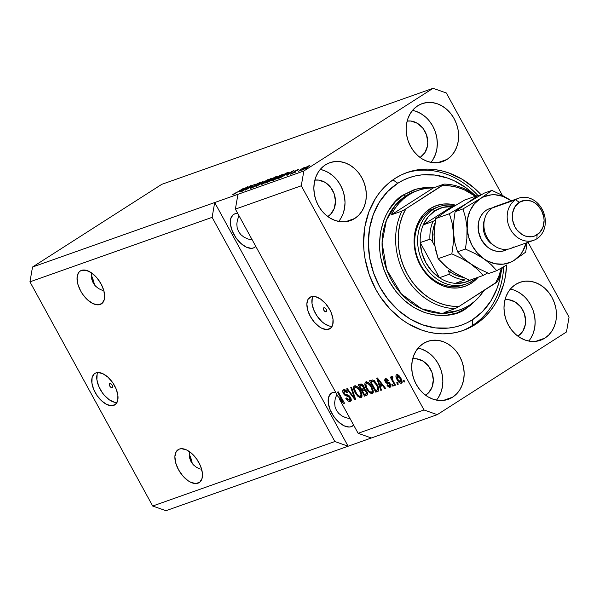<?xml version="1.0" encoding="UTF-8"?>
<svg xmlns="http://www.w3.org/2000/svg" width="599" height="599" viewBox="0 0 599 599"><rect width="100%" height="100%" fill="white"/><g stroke="black" fill="none" stroke-linecap="round" stroke-linejoin="round"><path stroke-width="0.9" d="M112.028 387.59A2.329 1.258 57.4 0 1 109.774 386.115A2.329 1.258 57.4 0 1 109.654 383.6A2.329 1.258 57.4 0 1 109.804 383.525L110.98 383.817L112.125 385.127L112.552 386.692L112.028 387.59L110.845 387.298L109.699 385.988L109.273 384.423L109.804 383.525A2.329 1.258 57.4 0 1 112.05 385A2.329 1.258 57.4 0 1 112.17 387.516A2.329 1.258 57.4 0 1 112.028 387.59L112.028 387.59M97.794 372.533A18.621 10.093 -122.6 0 0 101.396 391.357A18.621 10.093 -122.6 0 0 116.985 402.513L114.402 402.236L109.332 399.833L104.346 395.303L102.13 392.45L98.655 386.115L96.896 379.744L97.113 374.315L97.966 372.219M113.78 405.366A18.621 10.093 57.4 0 1 95.773 393.565A18.621 10.093 57.4 0 1 94.844 373.439A18.621 10.093 57.4 0 1 95.99 372.877L98.049 372.518L102.871 373.709L108 377.243L112.657 382.589L116.124 388.931L117.883 395.295L117.666 400.724L115.495 404.385L111.721 405.725L106.899 404.535L101.77 401.001L97.113 395.654L93.646 389.32L91.887 382.948L92.104 377.52L94.268 373.858L95.99 372.877A18.621 10.093 57.4 0 1 113.997 384.678A18.621 10.093 57.4 0 1 114.926 404.812A18.621 10.093 57.4 0 1 113.78 405.366L115.907 404.003L113.78 405.366M326.126 311.802A2.329 1.258 57.4 0 1 323.879 310.327A2.329 1.258 57.4 0 1 323.76 307.811A2.329 1.258 57.4 0 1 323.902 307.736L325.085 308.028L326.23 309.339L326.657 310.903L326.126 311.802L324.943 311.51L323.804 310.2L323.37 308.635L323.902 307.736A2.329 1.258 57.4 0 1 326.156 309.211A2.329 1.258 57.4 0 1 326.268 311.727A2.329 1.258 57.4 0 1 326.126 311.802L326.126 311.802M312.918 296.378A18.621 10.093 -122.6 0 0 316.519 315.209A18.621 10.093 -122.6 0 0 332.101 326.365L329.525 326.088L324.456 323.685L321.903 321.648L317.245 316.302L313.779 309.96L312.019 303.596L312.236 298.167L313.09 296.071M328.896 329.218A18.621 10.093 57.4 0 1 310.896 317.418A18.621 10.093 57.4 0 1 309.968 297.291A18.621 10.093 57.4 0 1 311.113 296.73L315.493 296.655L320.57 299.066L325.557 303.588L329.697 309.548L331.247 312.783L333.007 319.147L332.782 324.576L330.618 328.237L326.837 329.577L322.015 328.387L319.439 326.889L314.46 322.359L310.312 316.407L307.646 309.93L306.868 303.91L308.081 299.275L311.113 296.73A18.621 10.093 57.4 0 1 329.121 308.53A18.621 10.093 57.4 0 1 330.042 328.664A18.621 10.093 57.4 0 1 328.896 329.218L331.03 327.855L328.896 329.218M102.436 290.388L98.603 288.591L102.436 290.388M95.488 286.097L98.603 288.591L95.488 286.097L93.204 283.013L95.488 286.097M91.842 279.448L93.204 283.013L91.842 279.448L91.46 275.54L91.842 279.448M91.714 273.009L91.46 275.54L91.714 273.009M100.19 304.487A19.557 10.595 57.4 0 1 81.284 292.095A19.557 10.595 57.4 0 1 80.311 270.958A19.557 10.595 57.4 0 1 81.516 270.366L86.121 270.291L91.445 272.815L96.679 277.569L101.029 283.821L103.829 290.627L104.653 296.939L104.271 299.605L101.995 303.453L98.026 304.861L92.965 303.611L87.581 299.897L82.692 294.289L80.678 291.032L77.877 284.226L77.054 277.914L78.334 273.047L79.704 271.399L81.516 270.366A19.557 10.595 57.4 0 1 100.422 282.758A19.557 10.595 57.4 0 1 101.396 303.895A19.557 10.595 57.4 0 1 100.19 304.487L102.429 303.049L100.19 304.487M200.276 469.084L196.442 467.287L200.276 469.084M193.32 464.802L196.442 467.287L193.32 464.802L191.036 461.709L193.32 464.802M189.681 458.145L191.036 461.709L189.681 458.145L189.291 454.237L189.681 458.145M189.554 451.706L189.291 454.237L189.554 451.706M198.022 483.183A19.557 10.595 57.4 0 1 179.116 470.792A19.557 10.595 57.4 0 1 178.143 449.654A19.557 10.595 57.4 0 1 179.348 449.063L181.512 448.688L186.574 449.939L191.957 453.653L196.846 459.261L200.485 465.917L202.335 472.604L202.103 478.309L199.834 482.15L195.858 483.558L190.796 482.307L188.093 480.735L182.86 475.98L178.509 469.728L175.709 462.922L174.886 456.61L176.166 451.743L179.348 449.063A19.557 10.595 57.4 0 1 198.254 461.455A19.557 10.595 57.4 0 1 199.227 482.592A19.557 10.595 57.4 0 1 198.022 483.183L200.261 481.753L198.022 483.183M252.194 239.974L247.791 238.941L252.194 239.974M243.958 237.137L247.791 238.941L243.958 237.137L240.835 234.651L243.958 237.137M238.559 231.558L240.835 234.651L238.559 231.558L237.197 227.994L238.559 231.558M236.807 224.086L237.197 227.994L236.807 224.086L237.414 219.983L236.807 224.086M238.986 215.85L237.414 219.983L238.986 215.85M253.452 247.971A19.557 10.595 57.4 0 1 234.546 235.579A19.557 10.595 57.4 0 1 233.573 214.442A19.557 10.595 57.4 0 1 234.778 213.858L237.788 213.506A19.557 10.595 57.4 0 0 234.778 213.858L232.974 214.884L230.697 218.732L230.465 224.43L232.315 231.117L235.961 237.773L240.843 243.381L246.226 247.095L251.288 248.345L253.452 247.971L255.803 246.421A19.557 10.595 57.4 0 1 254.657 247.387A19.557 10.595 57.4 0 1 253.452 247.971M350.026 418.671L345.623 417.638L350.026 418.671M341.789 415.841L345.623 417.638L341.789 415.841L338.675 413.347L341.789 415.841M336.391 410.255L338.675 413.347L336.391 410.255L335.028 406.691L336.391 410.255M334.646 402.783L335.028 406.691L334.646 402.783L335.253 398.679L334.646 402.783M336.818 394.546L335.253 398.679L336.818 394.546M351.291 426.668A19.557 10.595 57.4 0 1 332.378 414.276A19.557 10.595 57.4 0 1 331.412 393.139A19.557 10.595 57.4 0 1 332.61 392.555L335.62 392.203A19.557 10.595 57.4 0 0 332.61 392.555L330.805 393.58L328.529 397.429L328.304 403.127L330.146 409.813L333.793 416.47L338.675 422.078L344.058 425.792L349.127 427.042L351.291 426.668L353.635 425.118A19.557 10.595 57.4 0 1 352.489 426.084A19.557 10.595 57.4 0 1 351.291 426.668M354.773 218.463A30.729 25.622 -109.5 0 1 350.348 220.627A30.729 25.622 -109.5 0 1 317.036 202.949A30.729 25.622 -109.5 0 1 325.422 164.852L329.944 162.651L334.863 161.565L339.977 161.64L345.106 162.861L350.033 165.189L354.578 168.544L358.569 172.774L361.848 177.738L364.297 183.234L365.809 189.059L366.341 194.974L365.854 200.77L364.387 206.213L361.983 211.095L358.734 215.236L354.773 218.463L350.243 220.664L345.331 221.75L340.21 221.682L335.088 220.454L330.161 218.126L325.609 214.779L321.618 210.541L318.339 205.584L315.898 200.081L314.378 194.263L313.854 188.341L314.333 182.553L315.808 177.109L318.211 172.22L321.461 168.087L325.422 164.852A30.729 25.622 -109.5 0 1 329.839 162.688A30.729 25.622 -109.5 0 1 363.159 180.374A30.729 25.622 -109.5 0 1 354.773 218.463L345.556 221.727L354.773 218.463M452.604 397.159A30.729 25.622 -109.5 0 1 448.187 399.323A30.729 25.622 -109.5 0 1 414.867 381.645A30.729 25.622 -109.5 0 1 423.253 343.549L427.783 341.348L432.695 340.262L437.817 340.337L442.938 341.557L447.865 343.893L452.417 347.24L456.408 351.471L459.688 356.435L462.129 361.931L463.648 367.756L464.173 373.671L463.693 379.466L462.218 384.91L459.815 389.792L456.565 393.932L452.604 397.159L448.082 399.361L443.163 400.446L438.041 400.379L432.92 399.151L427.993 396.823L423.448 393.476L419.457 389.238L416.178 384.281L413.729 378.778L412.217 372.96L411.685 367.037L412.172 361.249L413.639 355.806L416.043 350.917L419.293 346.784L423.253 343.549A30.729 25.622 -109.5 0 1 427.679 341.385A30.729 25.622 -109.5 0 1 460.99 359.071A30.729 25.622 -109.5 0 1 452.604 397.159L443.387 400.424L452.604 397.159M544.903 338.098A30.729 25.622 -109.5 0 1 540.485 340.262A30.729 25.622 -109.5 0 1 507.166 322.584A30.729 25.622 -109.5 0 1 515.552 284.495L520.082 282.294L524.994 281.208L530.115 281.275L535.236 282.503L540.163 284.832L544.708 288.179L548.699 292.417L551.986 297.374L554.427 302.869L555.947 308.695L556.471 314.617L555.992 320.405L554.517 325.849L552.113 330.73L548.864 334.871L544.903 338.098L540.373 340.299L535.461 341.385L530.34 341.318L525.218 340.097L520.291 337.761L515.746 334.414L511.756 330.184L508.469 325.22L506.028 319.724L504.515 313.898L503.984 307.983L504.47 302.188L505.938 296.745L508.341 291.863L511.591 287.722L515.552 284.495A30.729 25.622 -109.5 0 1 519.977 282.331A30.729 25.622 -109.5 0 1 553.289 300.009A30.729 25.622 -109.5 0 1 544.903 338.098L535.686 341.363L544.903 338.098M447.071 159.401A30.729 25.622 -109.5 0 1 442.646 161.565A30.729 25.622 -109.5 0 1 409.334 143.887A30.729 25.622 -109.5 0 1 417.72 105.798L422.243 103.597L427.162 102.511L432.276 102.579L437.397 103.799L442.332 106.135L446.876 109.482L450.867 113.72L454.147 118.677L456.595 124.173L458.108 129.998L458.639 135.921L458.153 141.708L456.685 147.152L454.274 152.034L451.032 156.174L447.071 159.401L442.541 161.603L437.629 162.688L432.508 162.621L427.386 161.401L422.46 159.064L417.907 155.718L413.916 151.48L410.637 146.523L408.196 141.027L406.676 135.202L406.152 129.287L406.631 123.491L408.106 118.048L410.51 113.166L413.759 109.025L417.72 105.798A30.729 25.622 -109.5 0 1 422.138 103.634A30.729 25.622 -109.5 0 1 455.457 121.312A30.729 25.622 -109.5 0 1 447.071 159.401L437.854 162.666L447.071 159.401M475.187 324.583A83.808 69.888 -109.5 0 1 463.124 330.483A83.808 69.888 -109.5 0 1 372.264 282.264A83.808 69.888 -109.5 0 1 395.138 178.375L401.15 175.005L407.485 172.37L414.089 170.505L420.895 169.412L427.836 169.113L434.852 169.599L441.867 170.88L448.816 172.939L462.263 179.296L474.663 188.423L481.154 194.825A83.808 69.888 -109.5 0 0 407.193 172.475A83.808 69.888 -109.5 0 0 395.138 178.375L389.515 182.448L384.333 187.188L379.639 192.541L375.476 198.471L368.917 211.791L364.903 226.632L363.593 242.43L363.967 250.502L365.031 258.581L369.156 274.454L375.828 289.444L380.036 296.43L390.001 309.032L401.697 319.424L408.061 323.662L421.509 330.019L428.457 332.071L435.473 333.358L442.489 333.845L449.43 333.546L456.236 332.452L462.84 330.581L469.174 327.952L475.187 324.583L472.274 325.609L475.187 324.583L480.81 320.51L485.991 315.77L490.686 310.409L494.841 304.487L498.428 298.055L503.744 283.904L505.421 276.326L506.642 264.96A83.808 69.888 -109.5 0 1 475.187 324.583M420.416 157.2A19.557 16.308 -109.5 0 1 420.026 157.44L420.416 157.2A19.557 16.308 -109.5 0 0 426.353 134.453A19.557 16.308 -109.5 0 0 407.155 121.073L411.004 121.043L417.398 123.304L422.834 128.134L426.473 134.782L427.776 142.255L427.469 145.946L424.998 152.513L420.416 157.2M518.247 335.904A19.557 16.308 -109.5 0 1 517.865 336.136L518.247 335.904A19.557 16.308 -109.5 0 0 524.192 313.15A19.557 16.308 -109.5 0 0 504.987 299.77L508.836 299.74L515.23 302.001L520.666 306.83L524.312 313.479L525.608 320.952L525.301 324.643L522.837 331.21L518.247 335.904M425.949 394.958A19.557 16.308 -109.5 0 1 425.567 395.198L425.949 394.958A19.557 16.308 -109.5 0 0 431.894 372.211A19.557 16.308 -109.5 0 0 412.689 358.823L416.537 358.801L422.931 361.062L428.367 365.884L432.014 372.541L433.309 380.013L432.066 387.164L428.472 392.907L425.949 394.958M328.117 216.261A19.557 16.308 -109.5 0 1 327.728 216.501L328.117 216.261A19.557 16.308 -109.5 0 0 334.055 193.507A19.557 16.308 -109.5 0 0 314.857 180.127L318.705 180.104L325.1 182.366L330.536 187.188L334.175 193.844L335.477 201.316L334.235 208.467L330.641 214.21L328.117 216.261M334.863 441.53L212.121 217.347L29.95 281.837L152.685 506.02L334.863 441.53L152.685 506.02L165.938 510.7L348.109 446.218L334.863 441.53L212.121 217.347L214.697 202.537L32.526 267.027L29.95 281.837L212.121 217.347L214.697 202.537L303.85 170.985L433.062 88.3L161.745 184.342L32.526 267.027L214.697 202.537L348.109 446.218L165.938 510.7L152.685 506.02L29.95 281.837L32.526 267.027L161.745 184.342L433.062 88.3L446.315 92.98L502.359 195.349L446.315 92.98L433.062 88.3L303.85 170.985L237.953 194.308L235.385 209.118L337.941 396.448L342.516 401.158L337.559 392.09L338.263 391.843L344.485 403.217L343.736 403.479L339.289 398.912L358.12 433.302L424.01 409.971L301.275 185.787L235.385 209.118L301.275 185.787L303.85 170.985L301.275 185.787L424.01 409.971L358.12 433.302L371.365 437.981L348.109 446.218L334.863 441.53M348.625 395.228L346.948 396.044L349.823 397.594L350.445 397.197L349.823 397.594L349.517 400.027L346.439 397.938L345.81 398.335C347.218 400.716 348.678 401.734 350.183 401.375C351.448 400.851 351.553 399.496 350.505 397.309L351.231 399.982L350.183 401.375L347.959 400.903L346.035 398.717L345.81 398.335L346.439 397.938L347.959 399.705L349.352 400.072L350.183 399.383L350.033 398.021L348.775 396.426L345.601 395.767L344.185 394.689L342.965 392.592L342.815 390.585L344.103 389.657L346.215 390.57L347.615 392.412L346.993 392.809L345.72 391.304L344.425 391.072L343.744 392.15L344.313 393.648L345.376 394.621L348.655 395.25L350.505 397.309L347.974 394.966L344.987 394.419L344.133 393.341L344.425 391.072L346.993 392.809L347.615 392.412C346.334 390.286 345.017 389.402 343.669 389.754L343.354 389.904M351.501 387.156L355.589 399.286L354.863 399.54L346.611 388.886L347.338 388.631L354.466 398.095L350.767 387.418L351.501 387.156L350.767 387.418L354.466 398.095L347.338 388.631L346.611 388.886L354.863 399.54L355.589 399.286L351.501 387.156M360.995 397.549L362.043 395.1L360.493 390.773C358.734 387.448 356.779 385.816 354.615 385.876C353.073 387.149 353.268 389.462 355.2 392.817L355.821 392.412L355.2 392.817L358.022 396.471L360.995 397.549L361.586 397.174L360.351 397.646L358.022 396.471L355.799 393.835L354.181 390.683L353.582 388.579L353.852 386.49L355.289 385.786L357.019 386.49L359.243 388.773L361.519 392.966L362.051 395.969L361.332 397.384M372.271 393.558L373.319 391.11L371.769 386.782C370.01 383.457 368.056 381.825 365.892 381.885C364.349 383.158 364.544 385.471 366.476 388.826L367.097 388.422L366.476 388.826L369.298 392.48L372.271 393.558L372.863 393.184L371.627 393.655L369.298 392.48L367.075 389.844L365.457 386.692L364.858 384.588L365.128 382.499L366.566 381.795L368.295 382.499L370.519 384.783L372.795 388.976L373.327 391.978L372.608 393.393M380.245 386.505L381.518 390.106L380.784 390.368L376.719 378.231L377.407 377.984L385.801 388.594L385.067 388.848L382.619 385.666L380.245 386.505L382.619 385.666L385.067 388.848L385.801 388.594L377.407 377.984L376.719 378.231L380.784 390.368L381.518 390.106L380.245 386.505L381.563 385.659L380.245 386.505M403.943 380.23L404.827 381.855L404.123 382.102L403.239 380.477L403.943 380.23L403.239 380.477L404.123 382.102L404.827 381.855L403.943 380.23M396.65 374.697C395.55 375.603 395.699 377.258 397.107 379.654L397.729 379.257L397.107 379.654C398.357 382.095 399.765 383.3 401.345 383.263C402.453 382.342 402.288 380.657 400.843 378.231L401.989 380.927L402.011 382.589L401.105 383.323L399.683 382.873L396.366 378.134L395.887 375.947L396.261 374.944L398.29 375.079L400.843 378.231C399.6 375.828 398.208 374.652 396.65 374.697L396.418 374.809M397.422 382.536L398.313 384.161L397.609 384.416L396.718 382.791L397.422 382.536L396.718 382.791L397.609 384.416L398.313 384.161L397.422 382.536M391.716 376.449L391.686 378.209L392.862 377.46L391.686 378.209L390.967 376.891L390.263 377.138L394.786 385.412L395.49 385.164L393.146 380.874L395.49 385.164L394.786 385.412L390.263 377.138L390.967 376.891L391.686 378.209L391.574 376.539L392.622 376.659L393.004 377.932L392.203 378.568L393.146 380.874L392.345 379.137L392.45 377.954L393.004 377.932L392.622 376.659L391.634 376.494M392.577 384.251L393.468 385.876L392.764 386.13L391.873 384.506L392.577 384.251L391.873 384.506L392.764 386.13L393.468 385.876L392.577 384.251M390.121 387.239L390.323 383.981L390.922 385.696L390.675 386.857L389.402 387.306L387.957 386.422L386.984 385.179L387.605 384.775L389.313 386.085L389.942 384.925L389.163 383.742L386.662 383.18L385.397 382.035L384.618 380.103L385.254 378.74L386.842 378.882L388.302 380.477L387.68 380.874L386.07 379.856L385.554 380.447L386.011 381.556L388.908 382.334L390.323 383.981L385.741 381.181L385.127 381.593L389.732 384.431L389.522 386.041L387.605 384.775L386.984 385.179L390.398 387.104M377.759 391.439C379.347 390.323 379.16 388.1 377.19 384.775L378.508 387.688L378.86 390.278L378.051 391.312L375.76 392.143L369.531 380.777L372.638 379.923L375.154 381.735L377.19 384.775L372.638 379.923L369.531 380.777L375.76 392.143L378.209 391.222M366.573 395.4C367.876 394.913 367.951 393.558 366.798 391.334L367.539 394.576L364.484 396.134L358.262 384.768L361.145 383.907L363.016 385.097L364.125 386.939L364.334 388.871L366.798 391.334L364.334 388.871L363.788 386.22L360.358 384.019L358.262 384.768L364.484 396.134L367.037 395.175M528.063 242.303L569.05 317.163L566.474 331.973L437.255 414.658L371.365 437.981L437.255 414.658L424.01 409.971L437.255 414.658L566.474 331.973L569.05 317.163L528.063 242.303M249.341 186.663L241.292 191.62L251.273 185.443L246.773 189.142L254.837 184.185L245.605 190.093L249.341 186.663L245.605 190.093L254.837 184.185L246.773 189.142L250.524 185.712L241.996 191.366L249.341 186.663M259.397 182.845L258.955 183.519L259.779 183.189C261.434 182.103 261.651 181.759 260.453 182.163L260.677 182.575L260.453 182.163L255.953 184.477C254.62 185.361 254.388 185.69 255.249 185.45L255.271 186.109L252.351 187.667L252.778 186.663L251.954 186.985C250.083 188.206 249.798 188.603 251.101 188.176L255.93 185.705L250.315 188.213L251.954 186.985L252.778 186.663L252.097 187.517L255.384 185.847L255.863 185.376L254.747 185.398L257.098 183.781L261.209 182.103L256.185 184.544L257.166 184.732L255.93 185.705L257.083 184.664L255.923 184.762L256.634 184.245L259.397 182.845L260.063 183.002M268.082 179.498L255.983 186.416L263.186 181.227L257.39 185.608L268.082 179.498L257.39 185.608L263.186 181.227L256.716 186.162L268.082 179.498M261.92 184.35L261.149 184.38L262.04 183.579L267.701 180.052L271.676 178.195L272.186 178.203L271.377 178.981L261.92 184.35L269.333 180.374C272.066 178.637 272.755 177.948 271.392 178.292L263.845 182.351L261.366 184.133L261.92 184.35L261.366 184.133M273.196 180.359L272.425 180.389L273.623 179.363L279.508 175.769L283.177 174.144L282.129 175.372L273.196 180.359L280.609 176.383C283.342 174.646 284.023 173.957 282.668 174.302L275.121 178.36L272.642 180.142L273.196 180.359L272.642 180.142M285.985 175.005L293.982 170.326L286.921 175.462L288.359 174.167L285.985 175.005L288.359 174.167L286.921 175.462L293.982 170.326L285.985 175.005M307.182 167.915L305.161 169.008L307.182 167.915M307.616 167.158L301.619 170.213L307.616 166.32L309.698 165.579L307.616 167.158C309.601 165.908 310.11 165.399 309.129 165.653L303.76 168.544C301.724 169.824 301.192 170.348 302.173 170.101L307.616 167.158M300.661 170.221L298.639 171.314L300.661 170.221M300.092 169.809L304.577 167.323L300.092 169.809M295.906 171.906L293.884 172.999L295.906 171.906M294.873 172.063L290.44 174.084L293.884 172.497L294.453 172.078L293.802 171.861L297.269 169.876L298.512 169.629L295.322 171.044L295.007 171.329L295.899 171.284L294.873 172.063L294.483 171.381L294.004 172.422L291.518 173.253L291.039 174.039L294.873 172.063L295.322 171.044L297.651 170.258L297.965 169.607L294.483 171.381L294.865 172.07M286.127 174.414L280.789 177.499L276.88 179.019L286.112 173.111L289.07 172.198L286.127 174.414L288.928 172.16L286.112 173.111L276.88 179.019L286.127 174.414M272.455 179.812L265.604 183.009L274.836 177.102L277.696 176.256L272.455 179.812L276.476 177.184C277.914 176.241 278.071 175.964 276.94 176.361L274.836 177.102L265.604 183.009L272.455 179.812M239.563 191.44L247.559 186.761L240.499 191.897L241.929 190.602L239.563 191.44L241.929 190.602L240.499 191.897L247.559 186.761L239.563 191.44M234.231 193.844L235.362 192.893L234.538 193.222L233.123 194.54L234.538 193.222L235.362 192.893L234.014 193.889L235.444 193.26L244.003 188.019L234.134 194.113M91.46 275.592L94.485 285.102M192.286 463.611A30.729 25.622 70.5 0 0 189.291 454.297L192.324 463.798M301.604 170.198L302.173 170.101M309.698 165.556L309.129 165.653M308.148 166.267L302.877 169.427L308.148 166.267L306.928 167.6L302.959 169.779M303.154 169.48L308.635 166.492M290.425 174.167L291.039 174.039M292.042 173.411L292.342 172.931M293.6 172.108L294.446 172.085M297.651 170.258L297.965 169.607M297.029 170.206L296.827 170.588M295.255 171.816L294.993 171.321L295.255 171.816M295.899 171.262L295.397 171.292M287.295 174.234L292.769 171.217L289.295 173.74L287.295 174.234L289.205 173.56L292.679 171.059L287.295 174.234M288.299 172.939L288.022 172.437L288.299 172.939M287.7 172.909L285.738 173.553L278.662 178.083L285.738 173.553L287.745 172.931L285.513 174.803L278.805 178.337L287.909 173.223M281.597 174.983L281.717 175.387L282.017 174.871L280.706 175.35L276.139 177.903L281.597 174.983L281.717 175.387L274.267 179.67C273.264 179.925 273.78 179.408 275.81 178.12L273.893 179.475L274.379 179.872L273.87 180.097M282.93 174.773L282.668 174.302L282.93 174.773M283.454 174.174L282.668 174.302M281.717 175.387L274.267 179.67M277.142 176.735L276.94 176.361L277.142 176.735M277.711 176.188L276.94 176.361M271.706 179.311L276.401 176.922L272.949 178.869L273.196 179.318L272.949 178.869L271.706 179.311L276.401 176.922L271.706 179.311M271.924 179.543L267.386 182.074L270.628 180L271.924 179.543L271.819 180.209L267.528 182.328L271.924 179.543L271.744 180.067M270.321 178.981L270.449 179.378L270.741 178.861L269.071 179.513L264.533 182.111L270.321 178.981L270.449 179.378L262.991 183.661C261.988 183.915 262.504 183.399 264.533 182.111L262.437 183.661L263.103 183.863L262.414 183.758M271.654 178.764L271.392 178.292L271.654 178.764M272.186 178.165L271.392 178.292M270.449 179.378L262.991 183.661M250.27 188.341L251.101 188.176M252.246 187.465L251.842 187.891M254.74 185.465L255.249 185.45L255.196 185.967M261.231 182.014L260.453 182.163M256.387 184.777L256.634 185.226L255.923 184.762M240.873 190.669L246.256 187.494L242.872 190.168L240.873 190.669L242.775 189.995L246.256 187.494L240.873 190.669M232.712 194.503L233.123 194.54M426.488 135.644L427.274 136.033M427.589 137.358L426.952 137.006M458.37 131.451L457.973 131.084M427.776 141.521L427.551 141.117M404.752 381.705L404.123 382.102L404.752 381.705M402.041 382.476L400.918 381.967M397.317 374.525L397.257 375.887L397.272 374.645M400.402 381.548L402.169 382.491M398.253 376.486L398.185 376M398.485 375.101L397.159 375.947L400.184 378.561L400.716 382.08L397.803 379.399L397.279 375.887L398.387 375.176M402.154 381.181L400.836 382.02L401.113 380.927L400.184 378.561L400.806 378.156L400.184 378.561L398.447 376.254L397.212 375.917L396.935 377.333L397.803 379.399L399.144 381.338L400.716 382.08M398.41 375.161L397.279 375.887M400.926 381.945L402.056 381.226L400.926 381.945M398.23 384.011L397.609 384.416L398.23 384.011M392.922 377.647L392.45 377.954M393.386 385.726L392.764 386.13L393.386 385.726M390.87 386.475L389.687 385.958M391.027 385.105L389.522 386.041M390.353 384.034L389.732 384.431L390.353 384.034M389.882 383.278L389.163 383.742L389.882 383.278M389.44 382.754L388.242 383.517L389.44 382.754M389.328 382.649L387.441 381.99M385.397 378.68L385.127 381.593L386.07 379.856L387.201 379.137L386.07 379.856L387.68 380.874L388.302 380.477L387.68 380.874L388.302 380.477L385.135 378.808M387.006 379.257L385.846 379.968L385.981 378.605M389.5 385.801L390.915 386.482M386.026 378.456L386.198 380.245M387.261 381.833L389.56 382.679M381.458 389.934L380.784 390.368L381.458 389.934M380.942 386.056L380.522 384.82L380.942 386.056M385.689 388.451L385.067 388.848L385.689 388.451M383.195 385.292L382.619 385.666L383.195 385.292M383.061 385.127L381.563 385.659L383.061 385.127M379.751 385.09L377.714 379.294L378.194 378.98L377.714 379.294L379.377 381.496L379.916 381.151L379.377 381.496L381.66 384.416L382.214 384.056L379.751 385.09L381.66 384.416L377.714 379.294L379.751 385.09M378.68 390.735L375.76 392.143L377.078 391.304L376.524 390.286L377.078 391.304L378.68 390.735M371.665 381.406L371.028 380.245L371.665 381.406M374.562 380.477L370.968 381.855L373.237 381.316L376.479 385.007L377.729 387.882L376.943 390.136L375.738 390.57L370.968 381.855L373.724 380.515M377.804 389.462L377.729 387.882L378.418 387.441L377.729 387.882L376.479 385.007L377.1 384.61L376.479 385.007L374.622 382.297L373.237 381.316L374.158 380.732L370.968 381.855L375.738 390.57L377.804 389.455M378.838 388.983L376.943 390.136M369.298 392.48L370.085 391.978L369.298 392.48M366.154 383.525L366.371 381.795M373.11 392.809L371.537 392.233C369.935 392.27 368.482 391.057 367.187 388.594C365.645 386.011 365.457 384.214 366.625 383.218L368.078 382.334M371.41 392.248L373.282 392.794M366.446 381.653L366.184 383.742M368.056 382.342L366.371 383.338L369.343 384.528L369.995 384.116L369.343 384.528L371.051 386.999L371.672 386.602L371.051 386.999C372.518 389.515 372.683 391.259 371.537 392.233L372.331 390.9L371.26 387.396L369.006 384.176L366.76 383.18L365.817 384.58L366.97 388.189L369.231 391.349L371.425 392.263M367.943 382.372L366.625 383.218M373.095 391.267L371.537 392.233M367.487 394.696L364.484 396.134L365.802 395.295L365.248 394.277L365.802 395.295L367.487 394.696M362.972 390.129L362.335 388.961L362.972 390.129M360.388 385.397L359.752 384.236L360.388 385.397M365.061 389.215L362.275 390.57L363.578 390.114L366.094 391.589L366.461 393.678L364.462 394.561L362.275 390.57L365.173 389.185M361.01 385L359.692 385.846L361.01 385M363.428 388.444L363.436 387.171L362.313 385.546L359.692 385.846L361.549 389.245L359.692 385.846L362.163 384.595L360.845 385.434L363.189 386.654L363.81 386.258L363.189 386.654L363.428 388.444L364.379 387.838L362.792 388.803M364.11 387.957L364.746 387.605M366.468 393.678L366.094 391.589L366.715 391.192L366.094 391.589L364.462 390.001L362.275 390.57L364.462 394.561L367.494 393.019L365.862 394.067M358.022 396.471L358.808 395.969L358.022 396.471M354.878 387.516L355.095 385.786M361.833 396.8L360.156 396.253L362.006 396.785M355.17 385.644L354.908 387.733M356.779 386.333L355.095 387.328L358.067 388.526L359.774 390.99C361.242 393.506 361.407 395.25 360.261 396.224C358.659 396.261 357.206 395.048 355.911 392.585C354.368 390.001 354.181 388.204 355.349 387.209L356.809 386.325M358.067 388.526L358.719 388.107L358.067 388.526L355.484 387.171L354.645 387.935L354.593 389.313L356.839 394.067L358.569 395.819L360.261 396.224L361.055 394.891L359.774 390.99L360.396 390.593L359.774 390.99L358.067 388.526M356.667 386.362L355.349 387.209M361.818 395.258L360.261 396.224M355.536 399.114L354.863 399.54L355.536 399.114M355.065 397.714L354.466 398.095L355.065 397.714M354.413 395.789L353.777 396.201L354.413 395.789M350.183 401.375L350.557 401.195M351.059 400.634L349.307 400.08M350.962 399.129L349.517 400.027M343.669 389.754C342.501 390.256 342.418 391.529 343.407 393.565L344.036 393.161L343.407 393.565L346.948 396.044L348.266 395.198L346.656 394.801L348.977 395.273M344.126 391.222L344.17 389.649M347.615 392.412L346.993 392.809L347.615 392.412M345.788 390.219L345.279 390.526M345.496 390.346L344.425 391.072M349.277 400.057L351.269 400.596M350.482 400.611L351.021 400.634M344.133 389.739L344.178 391.424M343.145 400.761L342.516 401.158L337.941 396.448L235.385 209.118L237.953 194.308L214.697 202.537L348.109 446.218L371.365 437.981L358.12 433.302L339.289 398.912L343.736 403.479L344.485 403.217L338.263 391.843L337.559 392.09L342.516 401.158L343.145 400.761M344.403 403.06L343.736 403.479L344.403 403.06M339.933 398.5L339.289 398.912L339.933 398.5M430.936 162.366A30.729 25.622 70.5 0 0 435.233 131.593A30.729 25.622 70.5 0 0 412.531 110.381L416.08 111.347L421.015 113.683L425.56 117.03M432.957 159.581L435.361 154.699L436.836 149.256L437.315 143.46L436.791 137.545L435.278 131.72L432.83 126.224L429.55 121.26M528.767 341.063A30.729 25.622 70.5 0 0 533.065 310.289A30.729 25.622 70.5 0 0 510.363 289.077M530.796 338.278L533.2 333.396L534.667 327.952L535.154 322.157L534.622 316.242L533.11 310.417L530.662 304.921L527.382 299.957M523.391 295.726L518.846 292.379L513.92 290.043L510.37 289.077M436.476 400.125A30.729 25.622 70.5 0 0 440.767 369.351A30.729 25.622 70.5 0 0 418.072 348.131L421.621 349.105L426.548 351.433L431.093 354.78M438.498 397.339L440.901 392.457L442.369 387.014L442.856 381.219L442.324 375.296L440.812 369.478L438.371 363.982L435.084 359.018M338.637 221.428A30.729 25.622 70.5 0 0 342.935 190.654A30.729 25.622 70.5 0 0 320.233 169.435L323.782 170.408L328.716 172.737L333.261 176.084M340.659 218.642L343.07 213.761L344.537 208.317L345.017 202.522L344.492 196.599L342.98 190.782L340.531 185.286L337.252 180.321M94.455 284.914A30.729 25.622 70.5 0 0 91.46 275.6M463.371 284.959A40.972 34.165 -109.5 0 1 418.948 261.381A40.972 34.165 -109.5 0 1 430.127 210.593L430.209 208.624L424.684 213.132L420.161 218.897L416.807 225.703L414.755 233.288L414.089 241.367L414.822 249.618L416.934 257.735L420.341 265.394L424.916 272.313L430.479 278.221L436.813 282.885L443.687 286.135L450.83 287.834L457.958 287.939L464.817 286.419L471.121 283.357A42.836 35.723 -109.5 0 0 478.099 277.262L471.121 283.357L469.773 282.421L471.121 283.357A42.836 35.723 -109.5 0 1 420.341 265.394A42.836 35.723 -109.5 0 1 430.209 208.624L430.127 210.593A40.972 34.165 70.5 0 0 419.33 262.22A40.972 34.165 70.5 0 0 464.809 284.405M405.86 301.746L406.242 301.799M417.907 190.415L416.462 190.954A63.322 52.802 70.5 0 0 415.002 191.44A63.322 52.802 70.5 0 0 405.89 195.903A1.864 1.011 57.4 0 1 404.033 194.623L416.679 189.007L433.976 187.689L424.062 187.644L418.768 188.498L413.632 189.95L404.033 194.623L395.625 201.474L388.744 210.249L385.951 215.251L383.637 220.612L380.515 232.157L379.496 244.444L379.788 250.719L380.612 257.001L383.824 269.348L389.013 281.006L395.969 291.533L404.437 300.518L414.081 307.624L424.541 312.566L435.406 315.164L446.262 315.306L456.693 313.007L466.292 308.335A1.864 1.011 57.4 0 1 465.947 307.272A1.864 1.011 -122.6 0 0 466.292 308.335C454.042 319.26 412.681 322.689 389.013 281.006C366.603 238.522 389.283 200.972 404.033 194.623A1.864 1.011 -122.6 0 0 405.89 195.903L395.527 204.963L386.385 220.357L382.065 242.887L386.714 269.752L401.345 293.907L421.621 308.792L441.426 313.367L457.262 310.829L460.167 309.795A63.322 52.802 -109.5 0 1 444.623 312.341L455.285 308.567A63.322 52.802 -109.5 0 1 404.864 275.016A63.322 52.802 -109.5 0 1 401.922 211.095L391.259 214.869A63.322 52.802 -109.5 0 1 408.795 194.87A63.322 52.802 -109.5 0 1 417.907 190.415A63.322 52.802 -109.5 0 1 433.451 187.869L444.114 184.095A63.322 52.802 -109.5 0 1 476.242 195.955A63.322 52.802 70.5 0 0 444.114 184.095L405.86 208.856L402.431 216.007L399.975 223.764L398.56 231.97L398.193 240.469L398.897 249.079L400.656 257.622L403.426 265.926L407.155 273.833L411.768 281.171L417.174 287.797L423.253 293.57L429.895 298.377L436.963 302.121L444.301 304.726L451.773 306.134L459.223 306.329L495.478 283.125L498.907 275.974L501.4 268.015A61.457 51.252 -109.5 0 1 495.478 283.125L497.477 281.567A63.322 52.802 70.5 0 0 502.321 267.491A63.322 52.802 -109.5 0 1 497.477 281.567L459.223 306.329A61.457 51.252 -109.5 0 1 407.155 273.833A61.457 51.252 -109.5 0 1 405.86 208.856L401.922 211.095A63.322 52.802 70.5 0 0 404.864 275.016A63.322 52.802 70.5 0 0 455.285 308.567L459.223 306.329L455.285 308.567L444.623 312.341L451.152 311.959L457.501 310.649L463.574 308.433L469.279 305.34A63.322 52.802 -109.5 0 1 460.167 309.795M392.914 179.872L397.803 183.249A78.222 65.231 -109.5 0 1 473.39 193.866L466.389 188.064L454.274 180.801L447.91 178.173L434.867 175.058L421.846 174.878L415.489 175.904L409.327 177.648L403.412 180.104L397.803 183.249L392.914 179.872M472.274 325.609A83.808 69.888 70.5 0 0 503.707 266.69A83.808 69.888 -109.5 0 1 472.274 325.609A83.808 69.888 -109.5 0 1 461.664 330.977A83.808 69.888 70.5 0 0 472.274 325.609L472.514 319.709L472.274 325.609M477.83 195.394A83.808 69.888 70.5 0 0 405.748 173.006A83.808 69.888 -109.5 0 1 477.83 195.394M501.123 272.208A78.222 65.231 -109.5 0 1 472.514 319.709L466.906 322.854L460.998 325.309L454.836 327.054L448.479 328.072L435.458 327.9L422.415 324.778L409.866 318.848L398.29 310.327L388.137 299.545L379.781 286.914L373.559 272.919L369.703 258.109L368.363 243.037L369.59 228.286L373.334 214.435L379.459 202.005L387.718 191.47L397.803 183.249A78.222 65.231 -109.5 0 0 379.781 286.914A78.222 65.231 -109.5 0 0 472.514 319.709L482.599 311.487L490.866 300.953L496.99 288.523L499.169 281.74L501.123 272.208M415.002 191.44L405.89 195.903A63.322 52.802 70.5 0 0 388.609 274.394A63.322 52.802 70.5 0 0 457.262 310.829M483.887 290.537A63.322 52.802 -109.5 0 1 469.279 305.34L474.528 301.424L479.245 296.737L483.887 290.537M475.351 196.27L464.375 189.861L457.03 187.255L449.557 185.847L442.114 185.653A61.457 51.252 -109.5 0 1 475.351 196.27M430.209 208.624L436.521 205.562L443.372 204.042L450.508 204.139L455.674 205.217A42.836 35.723 -109.5 0 0 430.209 208.624M466.292 308.335L470.664 305.168L476.018 300.084L466.292 308.335M437.495 207.232A40.972 34.165 70.5 0 0 430.127 210.593A40.972 34.165 -109.5 0 1 436.027 207.711M433.451 187.869L426.922 188.258L420.573 189.561L414.501 191.785L408.795 194.87L403.546 198.793L398.829 203.48L394.711 208.864L391.259 214.869L433.451 187.869L391.259 214.869L401.922 211.095L405.86 208.856L442.114 185.653L444.114 184.095L433.451 187.869M434.896 210.848A39.107 32.616 -109.5 0 1 451.826 206.595L442.975 207.351L434.896 210.848L428.173 216.823L423.298 224.85L451.826 206.595L455.614 205.255L451.826 206.595L423.298 224.85A39.107 32.616 -109.5 0 1 434.896 210.848L433.04 209.568L434.896 210.848M472.169 281.043A40.972 34.165 70.5 0 0 476.22 277.929A40.972 34.165 -109.5 0 1 472.169 281.043A40.972 34.165 -109.5 0 1 466.277 283.926A40.972 34.165 -109.5 0 1 421.853 260.355A40.972 34.165 -109.5 0 1 433.04 209.568A40.972 34.165 -109.5 0 1 438.932 206.677A40.972 34.165 -109.5 0 1 454.581 205.622A40.972 34.165 70.5 0 0 433.04 209.568L430.127 210.593L433.04 209.568A40.972 34.165 70.5 0 0 423.598 263.867A40.972 34.165 70.5 0 0 472.169 281.043L472.237 279.336L472.169 281.043M455.322 283.327L464.173 282.571L471.248 279.688A39.107 32.616 -109.5 0 1 455.322 283.327A39.107 32.616 -109.5 0 1 439.456 277.719L420.221 242.573L421.898 252.92L425.882 262.676L431.879 271.152L439.456 277.719A39.107 32.616 -109.5 0 1 420.221 242.573A39.107 32.616 -109.5 0 1 423.298 224.85A39.107 32.616 70.5 0 0 420.221 242.573L430.284 239.188L432.149 241.21L434.784 245.942L432.748 242.213A37.25 31.058 -109.5 0 1 434.956 223.127L433.01 230.143L432.433 236.111L432.748 242.213L431.475 240.274L429.91 239.143A39.107 32.616 -109.5 0 1 432.995 221.413L423.298 224.85L432.995 221.413A39.107 32.616 70.5 0 0 429.91 239.143L420.221 242.573L439.456 277.719A39.107 32.616 70.5 0 0 455.322 283.327L465.011 279.898A39.107 32.616 -109.5 0 1 449.153 274.29L439.456 277.719L449.153 274.29A39.107 32.616 70.5 0 0 465.011 279.898L455.322 283.327M435.061 220.327L434.088 220.881M463.034 277.374A37.25 31.058 -109.5 0 1 448.254 270.538L449.13 272.463M449.153 274.29L449.183 272.612L448.254 270.538L453.054 273.773L458.16 276.094L463.446 277.442M435.862 219.84L432.995 221.413M518.794 198.164A22.35 18.636 -109.5 0 1 543.023 211.028A22.35 18.636 -109.5 0 1 536.921 238.731A22.35 18.636 -109.5 0 1 533.709 240.304A22.35 18.636 -109.5 0 1 509.479 227.448A22.35 18.636 -109.5 0 1 515.574 199.744L492.318 207.973L515.574 199.744L519.296 202.305A18.621 15.529 -109.5 0 1 541.376 210.114A18.621 15.529 -109.5 0 1 537.078 234.793L536.921 238.731A22.35 18.636 70.5 0 0 542.073 209.111A22.35 18.636 70.5 0 0 515.574 199.744A22.35 18.636 -109.5 0 1 518.794 198.164L495.538 206.4A22.35 18.636 70.5 0 0 492.318 207.973A22.35 18.636 -109.5 0 1 499.027 205.599M507.443 249.274A22.35 18.636 -109.5 0 1 481.222 239.398A22.35 18.636 -109.5 0 1 486.508 210.032L489.795 208.43L493.374 207.643M493.336 245.021A18.621 15.529 70.5 0 1 484.441 219.9A18.621 15.529 70.5 0 0 493.194 244.939M447.55 267.813L455.315 273.271L469.519 280.302L483.198 275.458L477.628 269.475L470.365 263.642L479.267 268.944L488.896 273.444L496.766 270.658L491.195 264.668L483.932 258.843L475.029 253.542L465.401 249.042L475.029 253.542L487.593 261.037L495.336 263.77L503.205 264.174L510.662 262.22L514.077 260.393A35.386 29.508 -109.5 0 1 483.932 258.843L491.195 264.668L496.766 270.658L488.896 273.444L479.267 268.944L470.365 263.642L463.102 257.817L457.531 251.827L465.401 249.042L466.868 238.559L467.033 227.972L468.605 237.024L472.124 245.553L477.351 252.995L483.932 258.843A35.386 29.508 -109.5 0 1 467.033 227.972L465.603 217.894L462.967 208.924L455.098 211.709L462.967 208.924L480.278 198.658L462.967 208.924L465.603 217.894L467.033 227.972A35.386 29.508 -109.5 0 1 480.278 198.658L491.899 190.415L484.029 193.2L466.711 203.465L484.029 193.2L491.899 190.415L501.58 194.945L510.423 200.208L501.58 194.945L491.899 190.415L480.278 198.658A35.386 29.508 -109.5 0 1 510.423 200.208L511.299 200.822L510.423 200.208A35.386 29.508 -109.5 0 1 511.284 200.822L502.943 196.367L495.074 194.78L491.15 194.877L483.692 196.831L480.278 198.658L474.371 203.862L470.02 210.811L467.512 219.032L466.868 238.559L465.401 249.042L457.531 251.827L454.896 242.857L453.465 232.779L453.301 243.359L451.833 253.849L461.462 258.341L470.365 263.642L477.628 269.475L483.198 275.458L469.519 280.302L459.89 275.802L450.987 270.501L443.724 264.676L438.154 258.693L451.833 253.849L461.462 258.341L470.365 263.642L463.102 257.817L457.531 251.827L454.896 242.857L453.465 232.779L453.638 222.199L455.098 211.709L466.711 203.465L449.4 213.723L452.035 222.693L453.465 232.779L453.638 222.199L455.098 211.709L478.331 195.214L479.552 195.738L478.331 195.214L464.644 200.059L478.331 195.214L466.711 203.465L449.4 213.723L435.72 218.568L447.333 210.324L464.644 200.059L447.333 210.324L435.72 218.568L449.4 213.723L452.035 222.693L453.465 232.779L453.301 243.359L451.833 253.849L438.154 258.693L435.518 249.716L434.088 239.637L434.253 229.058L435.72 218.568L433.976 234.374L434.619 244.19M483.198 275.458L487.796 272.844L483.198 275.458M454.641 272.695L447.131 267.633L438.154 258.693L434.619 244.834L434.073 235.115M450.748 208.497L447.333 210.324M514.077 260.393L519.984 255.189L522.38 251.909L526.199 242.962A35.386 29.508 -109.5 0 1 514.077 260.393L525.69 252.142L527.068 242.655L525.69 252.142L514.077 260.393M507.855 249.019L504.56 250.622L500.981 251.408L497.26 251.363L493.539 250.472L489.952 248.772L486.643 246.339L481.356 239.652L478.474 231.416L478.444 222.903L479.514 218.942L481.267 215.393L483.625 212.383L486.508 210.032M505.826 265.447L501.356 268.045L505.826 265.447M496.766 270.658L501.356 268.045L496.766 270.658M513.665 246.96A22.35 18.636 -109.5 0 1 487.167 237.593A22.35 18.636 -109.5 0 1 492.318 207.973A22.35 18.636 70.5 0 0 486.223 235.677A22.35 18.636 70.5 0 0 510.453 248.533L533.709 240.304M519.296 202.305L514.923 206.767L512.572 213.027L512.28 216.538L512.602 220.125L515.005 226.984L516.989 229.994L522.163 234.591L525.151 236.006L531.358 236.785L534.338 236.126L539.482 232.839L542.911 227.373L544.094 220.559L543.772 216.973L541.376 210.114L536.966 204.536L534.211 202.507L531.223 201.099L525.016 200.313L519.296 202.305L515.574 199.744A22.35 18.636 70.5 0 0 510.43 229.357A22.35 18.636 70.5 0 0 536.921 238.731L537.078 234.793A18.621 15.529 -109.5 0 1 515.005 226.984A18.621 15.529 -109.5 0 1 519.296 202.305M255.9 184.806L256.267 185.48M363.279 388.579L364.596 387.733M366.259 393.872L367.576 393.034"/></g></svg>
